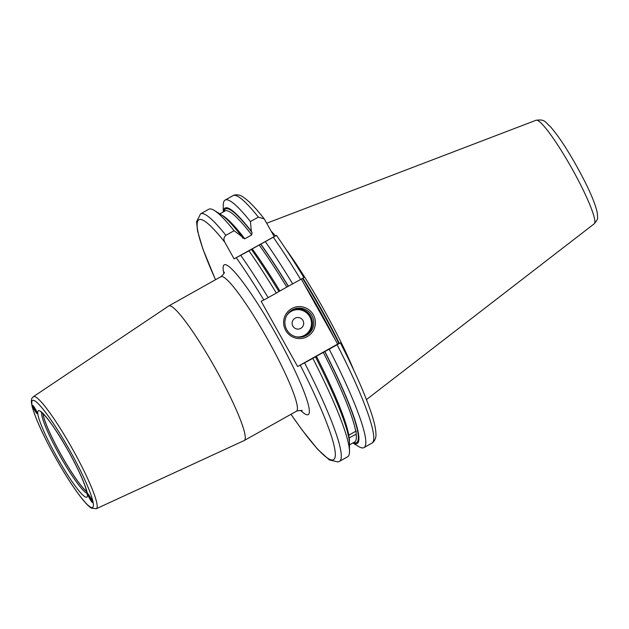 <?xml version="1.0" encoding="UTF-8"?>
<svg xmlns="http://www.w3.org/2000/svg" width="629" height="629" viewBox="0 0 629 629"><rect width="100%" height="100%" fill="white"/><g stroke="black" fill="none" stroke-linecap="round" stroke-linejoin="round"><path stroke-width="0.94" d="M236.362 257.843A137.547 17.95 60.7 0 1 263.842 300.025L276.343 293.075A141.91 18.524 -119.3 0 0 248.99 250.829L234.09 258.849L224.852 242.322C223.35 239.618 223.704 237.282 225.897 235.317L234.09 230.725A141.91 18.524 -119.3 0 0 214.277 210.432A141.91 18.524 -119.3 0 0 208.757 209.245L200.572 213.836A141.91 18.524 60.7 0 1 225.897 235.317M304.656 362.972A141.91 18.524 60.7 0 1 339.44 461.371L347.625 456.78A141.91 18.524 -119.3 0 0 349.48 451.449A141.91 18.524 -119.3 0 0 312.841 358.381L297.627 366.534L261.129 301.228L263.842 300.025M276.343 293.075L278.938 291.518A134.991 17.62 -119.3 0 0 251.38 249.367L273.277 237.212A141.91 18.524 60.7 0 1 300.631 279.457L288.247 286.289A133.906 17.478 -119.3 0 0 260.65 244.146M278.804 291.581L279.881 290.96A132.452 17.29 -119.3 0 0 252.237 248.84M288.247 286.289L279.881 290.96M300.631 279.457L303.862 277.578M303.901 277.562C294.301 261.79 285.149 247.724 276.438 235.364L234.09 258.849M276.383 235.388L273.277 237.212M248.99 250.829L251.38 249.367M214.277 210.432L220.85 214.473A134.991 17.62 60.7 0 1 241.898 236.575L234.09 230.725M241.898 236.575L242.794 238.132M242.59 237.825L244.791 238.8L251.71 234.916L252.032 232.526L251.333 231.283L250.436 221.557A141.91 18.524 -119.3 0 0 225.111 200.069A141.91 18.524 -119.3 0 0 223.256 205.4L223.271 211.949M274.11 236.394L264.243 218.923L258.37 217.107L250.436 221.557M349.48 451.449L349.457 443.736A134.991 17.62 60.7 0 0 315.436 356.824L312.841 358.381M315.436 356.824L316.379 356.258A132.452 17.29 60.7 0 1 348.812 435.182L356.116 431.077L356.179 434.214L348.93 437.988L348.812 435.182M352.924 442.958A134.991 17.62 -119.3 0 0 324.871 351.525L316.379 356.258M251.333 231.283A134.991 17.62 -119.3 0 0 223.319 211.926M288.381 286.226A134.991 17.62 -119.3 0 0 260.815 244.076M292.697 283.907A141.91 18.524 -119.3 0 0 265.344 241.662M324.871 351.525L329.187 349.205A141.91 18.524 -119.3 0 1 363.971 447.604A141.91 18.524 -119.3 0 1 358.459 446.417L352.877 442.981M337.128 344.755A141.91 18.524 -119.3 0 1 371.912 443.154L373.178 442.234C375.34 439.726 376.26 436.911 375.93 433.766C375.82 429.733 374.821 424.544 372.934 418.199C367.32 399.541 356.478 374.428 340.399 342.868L329.187 349.205M340.36 342.876L337.647 344.079L301.315 279.072M353.868 370.395A102.181 13.335 -119.3 0 0 285.739 248.95M275.408 235.82A102.181 13.335 -119.3 0 0 271.264 231.291M88.06 494.323A4.804 0.629 60.7 0 1 88.052 494.166L88.052 494.716A4.309 0.566 -119.3 0 0 88.06 494.858A4.309 0.566 60.7 0 0 89.837 498.789A4.309 0.566 60.7 0 0 92.156 502.036L92.628 502.327M87.816 494.465A4.804 0.629 60.7 0 1 87.863 494.127A4.804 0.629 60.7 0 1 90.364 497.311A4.804 0.629 60.7 0 1 92.612 502.17A4.804 0.629 60.7 0 1 92.565 502.508A4.804 0.629 60.7 0 1 90.073 499.324A4.804 0.629 60.7 0 1 87.816 494.465M88.052 494.716A4.309 0.566 -119.3 0 1 90.096 497.004A4.309 0.566 -119.3 0 1 92.369 501.769A4.309 0.566 60.7 0 1 92.156 502.036M88.673 495.393L90.395 499.489L91.763 501.234L88.673 495.393M88.854 496.564L89.357 496.281M90.395 499.489L91.071 499.111M32.574 405.744A4.804 0.629 -119.3 0 0 34.831 410.603A4.804 0.629 -119.3 0 0 37.323 413.788A4.804 0.629 -119.3 0 0 37.37 413.45A4.804 0.629 -119.3 0 0 35.122 408.591A4.804 0.629 -119.3 0 0 32.622 405.406A4.804 0.629 -119.3 0 0 32.574 405.744M86.771 491.689A46.609 6.086 60.7 0 1 61.068 454.814A46.609 6.086 60.7 0 1 42.992 413.654M86.747 491.579A46.522 6.07 60.7 0 1 61.115 454.783A46.522 6.07 60.7 0 1 43.079 413.733M168.69 305.993A77.139 10.072 60.7 0 1 168.776 305.938A77.139 10.072 60.7 0 1 168.887 305.883A77.139 10.072 -119.3 0 1 215.527 368.704A77.139 10.072 -119.3 0 1 244.264 440.497A77.139 10.072 -119.3 0 1 244.17 440.544A77.139 10.072 -119.3 0 0 244.17 440.544L96.276 508.735A64.252 8.389 60.7 0 1 96.261 508.743A64.252 8.389 60.7 0 0 72.587 449.185A64.252 8.389 60.7 0 0 33.573 396.569A64.252 8.389 60.7 0 0 33.4 396.663L168.69 305.993M37.386 413.607L36.914 413.316A4.309 0.566 -119.3 0 0 37.127 413.056A4.309 0.566 60.7 0 0 34.854 408.284A4.309 0.566 60.7 0 0 32.81 405.996L32.81 405.446M36.914 413.316A4.309 0.566 -119.3 0 1 34.595 410.069A4.309 0.566 -119.3 0 1 32.818 406.137A4.309 0.566 60.7 0 1 32.81 405.996M36.333 411.342L36.521 412.514L35.153 410.768L33.431 406.672L36.333 411.342M35.153 410.768L35.829 410.391M33.612 407.844L34.115 407.561M337.647 344.079L297.627 366.534M285.668 330.351A16.008 15.874 -113.9 0 1 291.707 308.611A16.008 15.874 -113.9 0 1 313.36 314.822A16.008 15.874 -113.9 0 1 307.329 336.562A16.008 15.874 -113.9 0 1 285.668 330.351M286.753 329.722A14.553 14.428 -113.9 0 1 293.436 309.358A14.553 14.428 -113.9 0 1 311.929 315.601A14.553 14.428 66.1 0 1 305.246 335.965A14.553 14.428 66.1 0 1 286.753 329.722M292.878 326.121A5.818 5.771 66.1 0 0 300.748 328.377A5.818 5.771 66.1 0 0 302.942 320.476A5.818 5.771 -113.9 0 0 295.072 318.219A5.818 5.771 -113.9 0 0 292.878 326.121M240.805 255.421A141.91 18.524 60.7 0 1 268.158 297.666M224.852 242.322A137.547 17.95 -119.3 0 0 215.527 279.716M291.007 414.275A137.547 17.95 -119.3 0 0 335.131 456.921A137.547 17.95 -119.3 0 0 300.34 365.331M300.631 410.367A85.874 11.212 -119.3 0 0 308.124 414.676A85.874 11.212 -119.3 0 0 276.516 335.155A85.874 11.212 -119.3 0 0 224.341 264.762A85.874 11.212 -119.3 0 0 223.877 273.536M222.155 215.346A132.452 17.29 60.7 0 1 244.791 238.8M349.237 437.918A132.452 17.29 60.7 0 1 349.394 442.163M286.8 287.076A132.452 17.29 -119.3 0 0 259.156 244.956M349.457 444.9L354.63 441.998A132.452 17.29 -119.3 0 0 356.179 434.214M251.71 234.916A132.452 17.29 -119.3 0 0 225.025 210.967L219.851 213.868M355.692 431.093A132.452 17.29 -119.3 0 0 323.298 352.374M224.042 211.517A133.906 17.478 60.7 0 1 252.032 232.526M324.737 351.587A133.906 17.478 60.7 0 1 353.647 442.549M258.37 217.107A141.91 18.524 -119.3 0 0 233.044 195.619L225.111 200.069M334.848 339.07A101.599 13.264 -119.3 0 0 303.791 283.506M338.913 343.52A101.599 13.264 -119.3 0 0 302.549 278.364M339.33 343.332A101.654 13.272 -119.3 0 0 302.942 278.144M536.073 120.265A59.378 7.752 60.7 0 1 536.12 120.241A59.378 7.752 60.7 0 1 571.8 168.305A59.378 7.752 60.7 0 1 594.216 223.806L366.455 399.588M92.526 507.509A61.351 8.012 60.7 0 1 55.242 457.22A61.351 8.012 60.7 0 1 32.669 400.406A61.351 8.012 60.7 0 1 69.945 450.694A61.351 8.012 60.7 0 1 92.526 507.509M86.747 497.177A49.518 6.463 60.7 0 1 56.665 456.591A49.518 6.463 60.7 0 1 38.44 410.737A49.518 6.463 -119.3 0 1 68.53 451.323A49.518 6.463 -119.3 0 1 86.747 497.177M87.03 493.23A46.609 6.086 60.7 0 1 59.802 455.522A46.609 6.086 60.7 0 1 41.813 412.624M302.006 410.737C302.628 410.265 300.969 410.328 297.03 410.934L296.424 411.24A77.139 10.072 -119.3 0 0 267.695 339.44A77.139 10.072 -119.3 0 0 221.046 276.626A77.139 10.072 -119.3 0 0 220.936 276.681C223.562 274.307 224.679 272.805 224.278 272.176M304.578 336.248A14.553 14.428 66.1 0 0 310.6 316.19A14.553 14.428 66.1 0 0 292.776 309.672M296.314 336.853A13.681 13.563 66.1 0 0 309.743 316.662A13.681 13.563 66.1 0 0 286.785 315.396M290.96 414.299L302.132 430.055L317.684 449.326L329.352 459.925L337.993 461.977L339.44 461.371M200.572 213.836L196.57 221.738L197.561 230.985L202.892 249.029L215.48 279.74M371.912 443.154L363.971 447.604M264.243 218.923C255.689 207.979 248.644 200.682 243.108 197.05C240.624 195.171 237.762 194.487 234.538 195.006L233.044 195.619M266.751 223.224L536.12 120.241C544.997 119.203 544.407 121.397 550.289 126.531C559.307 136.878 568.215 151.196 576.423 165.726C588.272 187.057 595.246 202.876 597.353 213.168C597.369 218.766 598.95 218.004 594.216 223.806M41.011 412.105L43.134 413.788C49.392 420.117 57.868 432.673 68.585 451.473C76.046 464.941 81.479 476.263 84.876 485.446C88.532 496.981 86.574 493.026 87.054 494.19L87.911 493.191M96.276 508.735L91.433 508.146C91.307 508.043 89.491 507.461 83.704 500.778C75.441 490.746 66.029 476.381 55.47 457.676C43.401 435.913 35.664 419.008 32.268 406.963C30.098 397.607 32.417 398.267 33.4 396.663M296.424 411.24L244.264 440.497M220.936 276.681L168.776 305.938"/></g></svg>
